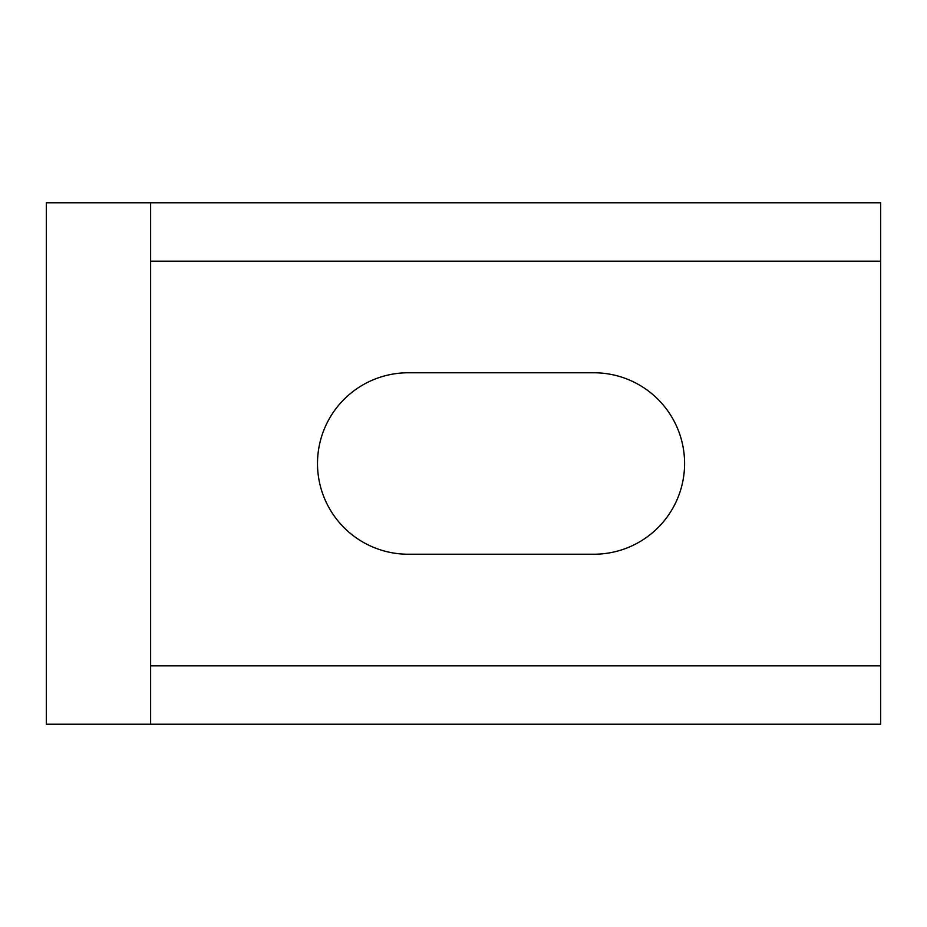 <?xml version="1.0" encoding="UTF-8"?>
<svg xmlns="http://www.w3.org/2000/svg" width="927" height="927" viewBox="0 0 927 927"><rect width="100%" height="100%" fill="white"/><g stroke="black" fill="none" stroke-linecap="round" stroke-linejoin="round"><path stroke-width="1.39" d="M150.637 261.182L150.637 202.781L46.35 202.781L46.35 724.219L150.637 724.219L150.637 261.182L880.65 261.182L880.65 202.781L150.637 202.781M150.637 724.219L880.65 724.219L880.65 261.182M880.65 665.818L150.637 665.818M408.228 372.77A90.73 90.73 0 0 0 317.498 463.5A90.73 90.73 0 0 0 408.228 554.23L593.859 554.23A90.73 90.73 0 0 0 684.589 463.5A90.73 90.73 0 0 0 593.859 372.77L408.228 372.77"/></g></svg>
